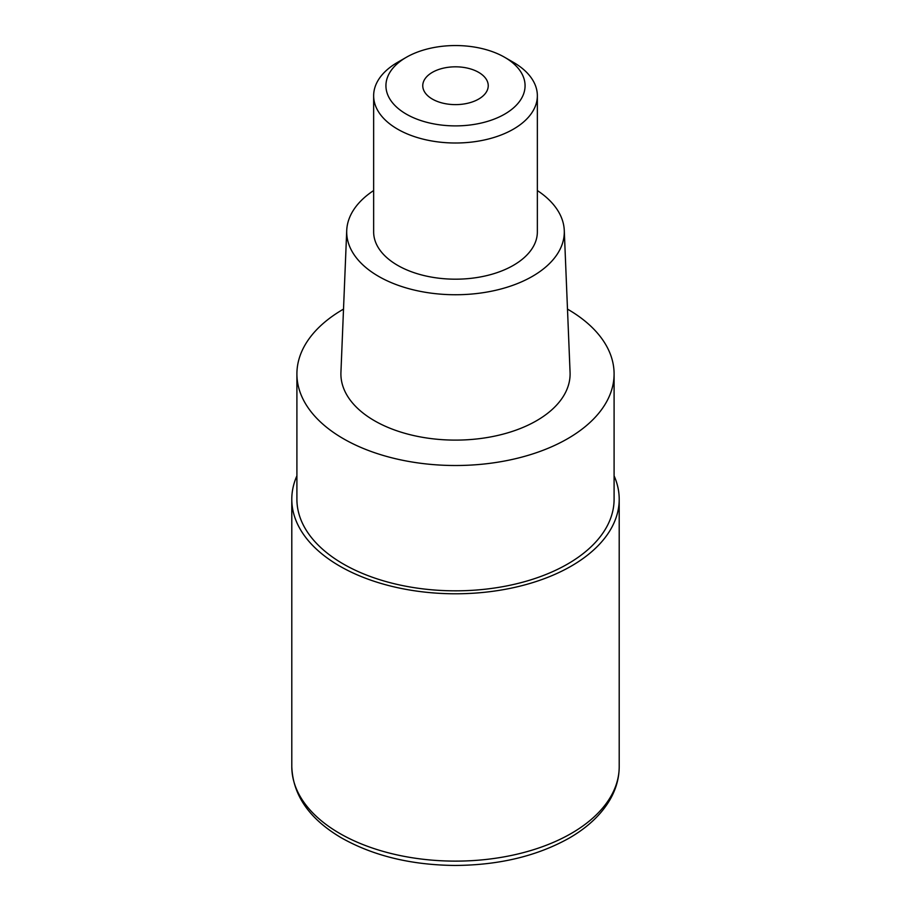 <?xml version="1.0" encoding="UTF-8"?>
<svg xmlns="http://www.w3.org/2000/svg" width="911" height="911" viewBox="0 0 911 911"><rect width="100%" height="100%" fill="white"/><g stroke="black" fill="none" stroke-linecap="round" stroke-linejoin="round"><path stroke-width="1.37" d="M614.094 475.827A163.707 94.516 180 0 1 619.207 499.262A163.707 94.516 180 0 1 571.265 566.095A163.707 94.516 180 0 1 392.846 586.593A163.707 94.516 180 0 1 291.793 499.262A163.707 94.516 180 0 1 296.906 475.827M567.485 309.114A158.594 91.567 180 0 1 614.094 373.954A158.594 91.567 180 0 1 567.644 438.692A158.594 91.567 180 0 1 394.805 458.54A158.594 91.567 180 0 1 296.906 373.954A158.594 91.567 180 0 1 343.356 309.205A158.594 91.567 180 0 1 343.515 309.114M296.906 373.954L296.906 499.262A158.594 91.567 0 0 0 394.805 583.86A158.594 91.567 0 0 0 567.644 564.011A158.594 91.567 0 0 0 614.094 499.262L614.094 373.954M346.727 230.437L340.93 372.394A114.604 66.161 0 0 0 410.405 434.775A114.604 66.161 0 0 0 536.533 420.734A114.604 66.161 0 0 0 570.07 372.394L564.273 230.437A108.796 62.813 180 0 1 532.434 276.34A108.796 62.813 180 0 1 412.683 289.675A108.796 62.813 180 0 1 346.727 230.437A108.796 62.813 180 0 1 373.647 190.547M537.353 190.547A108.796 62.813 180 0 1 564.273 230.437M373.647 95.746L373.647 231.918A81.853 47.258 0 0 0 424.173 275.589A81.853 47.258 0 0 0 513.383 265.34A81.853 47.258 0 0 0 537.353 231.918L537.353 95.746A81.853 47.258 180 0 1 513.383 129.168A81.853 47.258 180 0 1 424.173 139.406A81.853 47.258 180 0 1 373.647 95.746A81.853 47.258 180 0 1 397.617 62.324L406.306 57.313A69.578 40.175 180 0 1 504.694 57.313A69.578 40.175 180 0 1 504.694 114.126A69.578 40.175 180 0 1 406.306 114.126A69.578 40.175 180 0 1 406.306 57.313L397.617 62.324M504.694 57.313L513.383 62.324A81.853 47.258 180 0 1 537.353 95.746M478.651 99.083A32.739 18.903 0 0 0 488.239 85.725A32.739 18.903 0 0 0 468.026 68.257A32.739 18.903 0 0 0 432.349 72.356A32.739 18.903 0 0 0 422.761 85.725A32.739 18.903 0 0 0 442.974 103.182A32.739 18.903 0 0 0 478.651 99.083M291.793 766.606A163.707 94.516 0 0 0 392.846 853.926A163.707 94.516 0 0 0 571.265 833.44A163.707 94.516 0 0 0 619.207 766.606C619.161 778.21 616.018 789.347 609.801 800.029C600.987 814.867 587.436 827.564 569.147 838.131C536.989 856.112 498.909 865.222 454.874 865.45C411.043 865.029 373.191 855.816 341.318 837.813C309.387 818.966 292.875 795.223 291.793 766.606L291.793 499.262M619.207 499.262L619.207 766.606"/></g></svg>

